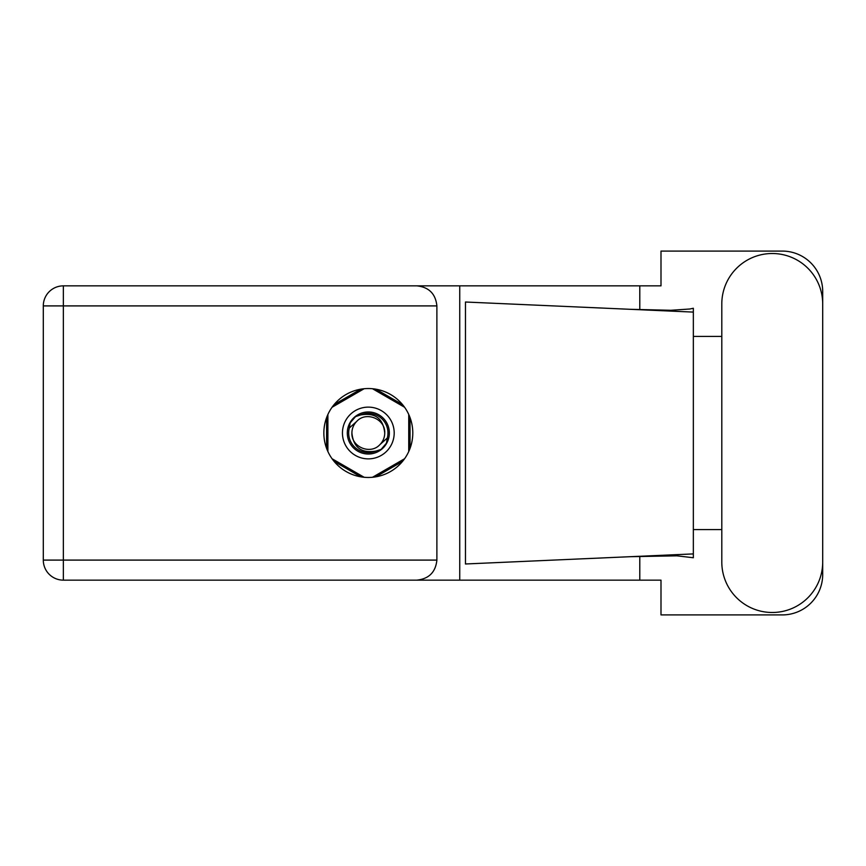 <?xml version="1.0" encoding="UTF-8"?>
<svg xmlns="http://www.w3.org/2000/svg" width="866" height="866" viewBox="0 0 866 866"><rect width="100%" height="100%" fill="white"/><g stroke="black" fill="none" stroke-linecap="round" stroke-linejoin="round"><path stroke-width="1.3" d="M360.786 389.17L334.135 404.563M402.506 404.563L375.844 389.17M410.04 448.393L410.04 417.607M375.844 476.83L402.506 461.437M334.135 461.437L360.786 476.83M326.601 417.607L326.601 448.393M721.8 562.034A50.455 50.455 0 0 0 772.245 612.489A50.455 50.455 0 0 0 822.7 562.034L822.7 303.966A50.455 50.455 0 0 0 772.245 253.511A50.455 50.455 0 0 0 721.8 303.966L721.8 562.034M368.321 388.531A44.469 44.469 0 0 0 323.852 433A44.469 44.469 0 0 0 368.321 477.469A44.469 44.469 0 0 0 412.79 433A44.469 44.469 0 0 0 368.321 388.531M436.886 305.904L63.348 305.904L63.348 560.096L43.3 560.096A20.048 20.048 0 0 0 63.348 580.144A20.048 20.048 0 0 1 43.3 560.096L43.3 305.904A20.048 20.048 0 0 1 63.348 285.856L416.827 285.856C428.919 287.122 435.609 293.812 436.886 305.904L436.886 560.096C435.609 572.188 428.919 578.878 416.827 580.144L63.348 580.144L63.348 560.096L436.886 560.096M822.7 336.43L822.7 291.506A40.421 40.421 0 0 0 782.279 251.086L660.996 251.086L660.996 285.856L416.827 285.856M822.7 529.57L822.7 574.494A40.421 40.421 0 0 1 782.279 614.914L660.996 614.914L660.996 580.144L416.827 580.144M721.8 529.57L693.341 529.57L693.341 557.747L676.941 555.831L630.394 556.686L693.341 553.904L693.341 312.096L693.341 336.43L721.8 336.43M639.79 556.297L639.79 580.144M639.79 285.856L639.79 309.703M689.866 309L693.341 308.253L693.341 312.096L630.394 309.314L670.804 310.288L689.866 309M630.394 556.686L465.464 563.982L465.464 302.017L630.394 309.314M459.749 285.856L459.749 580.144M693.341 531.313L693.341 334.687M342.449 433A25.872 25.872 0 0 0 368.321 458.872A25.872 25.872 0 0 0 394.192 433A25.872 25.872 0 0 0 368.321 407.128A25.872 25.872 0 0 0 342.449 433M347.298 433A21.022 21.022 0 0 0 368.321 454.022A21.022 21.022 0 0 0 389.343 433A21.022 21.022 0 0 0 368.321 411.978A21.022 21.022 0 0 0 347.298 433M349.323 427.999L356.716 421.396A16.411 16.411 0 0 0 351.91 433C353.436 447.625 361.523 453.632 376.169 451.013L381.127 449.378L386.485 443.111L387.319 438.001A19.647 19.647 0 0 0 360.473 414.987L355.515 416.622L350.156 422.889L349.323 427.999A19.647 19.647 0 0 0 376.169 451.013M356.716 421.396C366.112 410.917 385.489 418.949 384.731 433C383.194 418.375 375.108 412.368 360.473 414.987M387.319 438.001L379.925 444.604A16.411 16.411 0 0 0 384.731 433M379.925 444.604C370.518 455.083 351.152 447.051 351.91 433M372.488 388.726L404.574 407.258M332.068 407.258L364.153 388.726M327.889 451.522L327.889 414.478M364.153 477.274L332.068 458.742M404.574 458.742L372.488 477.274M408.741 414.478L408.741 451.522M43.3 305.904L63.348 305.904L63.348 285.856"/></g></svg>

